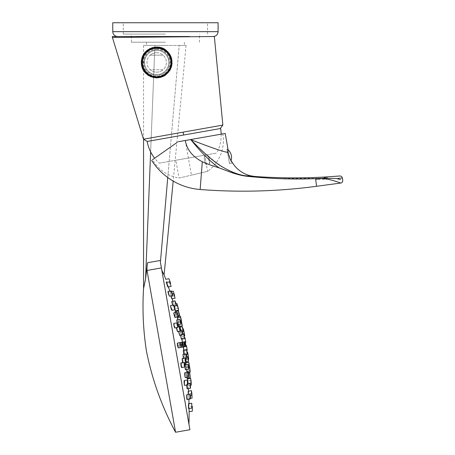 <?xml version="1.0" encoding="UTF-8"?>
<svg xmlns="http://www.w3.org/2000/svg" width="455" height="455" viewBox="0 0 455 455"><rect width="100%" height="100%" fill="white"/><g stroke="black" fill="none" stroke-linecap="round" stroke-linejoin="round"><path stroke-width="0.34" stroke-dasharray="2.27 1.71" d="M177.268 142.358L152.453 159.733A38.083 38.083 0 0 0 179.02 178.042L191.424 175.147L179.02 178.042L175.88 160.245L204.767 155.155L207.622 171.347L191.424 175.147L207.622 171.347A38.083 38.083 0 0 0 222.819 133.872L185.316 140.481L222.819 133.872M221.613 168.731L219.219 167.901C211.928 165.677 206.291 163.624 202.31 161.741C192.664 156.793 187.016 149.809 185.367 140.788L185.316 140.481L178.132 141.75L190.918 139.725C212.366 148.08 224.753 152.288 228.091 152.362L231.021 160.717A10.192 10.192 0 0 1 229.491 163.629L226.903 148.95A10.192 10.192 0 0 1 227.949 149.729L228.091 152.362M225.214 133.451L190.878 139.503M206.439 164.647L204.892 155.872L204.568 156.344L208.077 155.724L209.482 163.703L208.077 155.724L208.64 156.116L209.88 163.14L209.482 163.703L205.973 164.323C205.108 164.704 203.624 156.275 204.568 156.344C203.618 156.281 205.108 164.704 205.973 164.323L206.439 164.647M204.767 155.155L175.88 160.245M159.25 163.18L216.705 153.051L159.25 163.18A38.123 38.123 0 0 1 154.626 158.209M222.853 125.074L183.098 132.149L183.615 135.027L220.192 128.577L147.181 141.448L220.607 128.503M221.17 134.162A38.123 38.123 0 0 1 216.705 153.051M147.192 141.448L183.615 135.027M183.098 132.149L143.518 139.202M112.419 37.469L164.892 36.832M168.64 36.781L214.35 36.525M158.442 47.161A15.396 15.396 0 0 0 156.048 47.07M155.24 47.127A15.396 15.396 0 0 0 153.79 47.331M153.619 47.365A15.396 15.396 0 0 0 152.812 47.547M152.015 47.781A15.396 15.396 0 0 0 150.44 48.378M149.672 48.742A15.396 15.396 0 0 0 148.319 49.521M148.182 49.612A15.396 15.396 0 0 0 147.465 50.113M146.777 50.664A15.396 15.396 0 0 0 144.878 52.558M144.32 53.263A15.396 15.396 0 0 0 143.336 54.765M142.91 55.556A15.396 15.396 0 0 0 142.54 56.346M142.54 56.352A15.396 15.396 0 0 0 141.943 57.984M141.715 58.803A15.396 15.396 0 0 0 141.414 60.43M141.374 60.725A15.396 15.396 0 0 0 141.329 61.232M141.283 62.028A15.396 15.396 0 0 0 141.323 63.575M141.397 64.331A15.396 15.396 0 0 0 141.505 65.065M141.647 65.787A15.396 15.396 0 0 0 141.818 66.493M142.023 67.181A15.396 15.396 0 0 0 142.256 67.852M143.126 69.763A15.396 15.396 0 0 0 143.439 70.315M143.473 70.371A15.396 15.396 0 0 0 143.848 70.963M144.252 71.543A15.396 15.396 0 0 0 144.684 72.112M145.151 72.663A15.396 15.396 0 0 0 145.651 73.198M146.18 73.716A15.396 15.396 0 0 0 146.749 74.222M146.84 74.296A15.396 15.396 0 0 0 147.346 74.7M148.643 75.587A15.396 15.396 0 0 0 150.07 76.36M150.827 76.69A15.396 15.396 0 0 0 152.283 77.208M152.414 77.248A15.396 15.396 0 0 0 153.244 77.458M154.086 77.629A15.396 15.396 0 0 0 155.803 77.822M159.216 47.269A15.396 15.396 0 0 1 160.723 47.599M161.451 47.82A15.396 15.396 0 0 1 162.168 48.071M162.867 48.361A15.396 15.396 0 0 1 163.55 48.679M164.215 49.032A15.396 15.396 0 0 1 164.869 49.419M165.501 49.84A15.396 15.396 0 0 1 167.065 51.091M167.298 51.307A15.396 15.396 0 0 1 167.85 51.864M168.378 52.45A15.396 15.396 0 0 1 168.879 53.07M169.351 53.718A15.396 15.396 0 0 1 169.789 54.395M170.198 55.1A15.396 15.396 0 0 1 170.574 55.828M170.665 56.033A15.396 15.396 0 0 1 170.909 56.585M170.926 56.636A15.396 15.396 0 0 1 171.205 57.37M171.461 58.172A15.396 15.396 0 0 1 171.677 58.991M171.677 58.996A15.396 15.396 0 0 1 171.842 59.832M171.967 60.68A15.396 15.396 0 0 1 172.036 61.414M172.041 61.539A15.396 15.396 0 0 1 172.07 62.233M172.07 62.398A15.396 15.396 0 0 1 172.047 63.262M171.979 64.127A15.396 15.396 0 0 1 171.859 64.98M171.694 65.827A15.396 15.396 0 0 1 171.484 66.663M171.222 67.488A15.396 15.396 0 0 1 170.921 68.295M170.83 68.506A15.396 15.396 0 0 1 170.568 69.08M169.766 70.553A15.396 15.396 0 0 1 168.936 71.765M168.845 71.884A15.396 15.396 0 0 1 165.99 74.705M163.948 76.025A15.396 15.396 0 0 1 163.203 76.394M162.435 76.73A15.396 15.396 0 0 1 161.656 77.02M160.041 77.475A15.396 15.396 0 0 1 159.21 77.634M158.374 77.754A15.396 15.396 0 0 1 157.527 77.822M112.277 36.525L189.593 36.525M165.427 36.525L117.618 36.525L165.427 36.525M112.76 22.75L218.093 22.75M156.674 47.707A14.748 14.748 0 0 1 171.421 62.454A14.748 14.748 0 0 1 156.674 77.202A14.748 14.748 0 0 1 141.926 62.454A14.748 14.748 0 0 1 156.674 47.707A14.748 14.748 0 0 0 141.926 62.454A14.748 14.748 0 0 0 156.674 77.202A14.748 14.748 0 0 0 171.421 62.454A14.748 14.748 0 0 0 156.674 47.707M156.674 48.839A13.61 13.61 0 0 1 170.289 62.454A13.61 13.61 0 0 1 156.674 76.065A13.61 13.61 0 0 1 143.063 62.454A13.61 13.61 0 0 1 156.674 48.839M156.674 49.652A12.803 12.803 0 0 1 169.476 62.454A12.803 12.803 0 0 1 156.674 75.257A12.803 12.803 0 0 1 143.871 62.454A12.803 12.803 0 0 1 156.674 49.652A12.803 12.803 0 0 0 143.871 62.454A12.803 12.803 0 0 0 156.674 75.257A12.803 12.803 0 0 0 169.476 62.454A12.803 12.803 0 0 0 156.674 49.652M156.674 50.3A12.154 12.154 0 0 1 168.828 62.454A12.154 12.154 0 0 1 156.674 74.609A12.154 12.154 0 0 1 144.519 62.454A12.154 12.154 0 0 1 156.674 50.3A12.154 12.154 0 0 1 168.828 62.454A12.154 12.154 0 0 1 156.674 74.609A12.154 12.154 0 0 1 144.519 62.454A12.154 12.154 0 0 1 156.674 50.3M156.674 47.462A14.992 14.992 0 0 1 171.666 62.454A14.992 14.992 0 0 1 156.674 77.441A14.992 14.992 0 0 1 141.687 62.454A14.992 14.992 0 0 1 156.674 47.462M156.674 52.729A9.726 9.726 0 0 1 166.399 62.454A9.726 9.726 0 0 1 150.241 69.746L163.106 69.746A9.726 9.726 0 0 1 146.954 62.454A9.726 9.726 0 0 1 163.106 55.163A9.726 9.726 0 0 1 163.106 69.746L150.241 69.746A9.726 9.726 0 0 1 150.241 55.163L163.106 55.163L150.241 55.163A9.726 9.726 0 0 1 156.674 52.729M144.519 62.454A12.154 12.154 0 0 1 156.674 50.3A12.154 12.154 0 0 1 168.828 62.454A12.154 12.154 0 0 1 156.674 74.609A12.154 12.154 0 0 1 144.519 62.454A12.154 12.154 0 0 1 156.674 50.3A12.154 12.154 0 0 1 168.828 62.454A12.154 12.154 0 0 1 156.674 74.609A12.154 12.154 0 0 1 144.519 62.454M142.091 62.454A14.583 14.583 0 0 0 156.674 77.037A14.583 14.583 0 0 0 171.256 62.454A14.583 14.583 0 0 0 156.674 47.866A14.583 14.583 0 0 0 142.091 62.454A14.583 14.583 0 0 1 156.674 47.866A14.583 14.583 0 0 1 171.256 62.454M209.88 163.14L208.64 156.116M337.11 181.807L340.636 183.064L316.589 186.283A553.542 553.542 0 0 1 200.149 189.502A63.262 63.262 0 0 1 151.634 160.308A63.262 63.262 0 0 0 200.149 189.502L202.31 161.741M221.972 168.868L233.239 173.116M238.426 174.652L240.53 175.158M242.367 175.545L247.833 176.358A3.242 0.381 94.8 0 0 247.679 175.92L255.238 176.506L247.685 175.92C233.813 176.386 214.891 164.323 190.918 139.725C203.226 154.592 212.661 163.982 219.219 167.901M321.895 178.326L278.352 178.593M273.614 178.371L268.399 178.07M264.099 177.78L247.833 176.358M321.088 178.383L315.651 179.264L328.379 179.321M330.398 179.759L332.321 180.26M247.674 175.92L255.232 176.506L247.679 175.92C273.847 178.127 300.038 178.468 326.258 176.944L323.704 178.195L336.484 178.502L340.602 179.657M323.704 178.189L322.402 178.292M340.653 183.064A2.429 2.429 0 0 0 342.723 180.231L342.331 177.99L340.932 178.121M339.913 178.212L339.47 178.246M338.622 178.32L338.008 178.377M232.681 163.066L229.491 163.629L226.903 148.95L227.915 148.779M170.892 295.977L171.893 298.776L170.875 295.904M182.392 331.649L180.146 332.042L180.038 331.047C179.344 327.685 179.071 326.764 179.225 328.288L180.146 332.042L183.342 331.479L182.921 328.931L180.157 329.414L180.658 331.797L180.157 329.414A393.137 393.137 0 0 0 179.498 326.428M179.475 326.337A393.137 393.137 0 0 0 178.354 321.509L177.774 319.143L178.354 321.509L181.511 320.951L180.624 317.459L181.767 322.197L178.57 322.76L177.45 318.09M178.32 316.578L177.194 316.777L177.268 317.078L177.194 316.777A393.137 393.137 0 0 0 175.801 311.402M177.495 318.011L177.774 319.143L177.495 318.011M175.63 310.759A393.137 393.137 0 0 0 175.13 308.911L174.47 306.562L175.13 308.911L178.218 308.365L177.359 305.515L178.65 310.225L175.448 310.788L174.157 306.198M176.028 303.815L173.81 304.207L174.47 306.562L173.81 304.207A393.137 393.137 0 0 0 172.945 301.255M172.223 298.838A393.137 393.137 0 0 0 171.472 296.393L170.733 294.055L171.472 296.393L174.458 295.864M171.541 291.445L169.994 291.718L170.733 294.055L169.994 291.718A393.137 393.137 0 0 0 169.812 291.154M168.43 286.986A393.137 393.137 0 0 0 167.389 283.948L166.547 281.565M166.814 282.333L167.389 283.948L170.227 283.448M188.939 424.134L161.804 270.247L188.939 424.134M188.996 403.625A393.137 393.137 0 0 1 189.052 406.833L189.07 408.545M188.506 391.186A393.137 393.137 0 0 1 188.637 393.74L188.848 398.643A393.137 393.137 0 0 1 188.865 399.234M187.631 378.822A393.137 393.137 0 0 1 187.79 380.727L188.16 385.601A393.137 393.137 0 0 1 188.359 388.672M188.171 372.435L187.045 372.634L187.011 372.321L187.045 372.634A393.137 393.137 0 0 1 187.574 378.162M186.777 370.211L186.516 367.788L186.777 370.211M184.32 333.617L181.158 334.175L180.658 331.797L181.158 334.175A393.137 393.137 0 0 1 184.815 354.923L185.504 359.74A393.137 393.137 0 0 1 185.907 362.777M185.919 362.868A393.137 393.137 0 0 1 186.516 367.788L189.672 367.23L190.031 370.814L189.525 366.161M184.98 356.299L184.372 352.488L184.98 356.299M185.89 364.387L186.214 367.748L185.674 363.926M186.948 377.673L186.931 377.258C186.635 373.743 186.47 372.804 186.436 374.442L186.709 377.314M185.344 377.383L184.957 376.603C185.447 378.094 185.498 377.121 185.1 373.68L184.798 372.713L188.012 372.144L188.319 373.111C188.717 376.552 188.671 377.525 188.182 376.035C187.79 372.537 187.835 371.559 188.319 373.111L186.453 373.418L186.436 374.442L186.453 373.418L189.661 372.855L189.644 373.873C189.672 372.241 189.837 373.18 190.139 376.689L190.122 377.713L186.874 378.213M187.267 388.269L187.272 387.848C187.073 384.321 186.908 383.383 186.772 385.032L186.857 383.997L186.772 385.032M187.107 399.365L187.176 398.512C187.085 394.968 186.92 394.03 186.681 395.696M183.922 350.054L183.291 346.966M186.738 350.424L184.002 350.907L187.198 350.344L186.402 345.55L183.206 346.113L183.422 347.046M184.025 354.104L183.467 350.663M183.706 358.227L183.655 359.103L183.359 358.284L183.712 358.972C183.581 356.441 183.314 354.923 182.904 354.422L183.126 354.621M182.5 362.51L182.921 363.181C182.899 360.627 182.631 359.114 182.119 358.625L182.296 358.58M181.699 367.464L181.699 367.464C181.784 364.893 181.517 363.374 180.897 362.914L181.215 363.027M182.614 342.894L181.767 338.23L182.614 342.894M180.51 335.557L180.464 335.261M178.804 332.531L178.735 330.751C179.48 333.174 179.748 334.692 179.537 335.301C179.748 334.692 179.48 333.174 178.735 330.751L178.639 331.513M176.426 328.152L176.551 327.065C177.405 329.471 177.672 330.99 177.359 331.621C177.672 330.99 177.405 329.471 176.551 327.065L176.386 327.845M177.979 327.441C177.029 325.058 176.762 323.539 177.177 322.885C178.127 325.274 178.394 326.792 177.979 327.441L174.743 328.01C175.164 327.361 174.896 325.843 173.941 323.459L173.941 323.459C174.896 325.843 175.164 327.361 174.743 328.01L174.271 326.94M181.335 335.642L180.601 331.854L181.335 335.642M178.883 325.427L178.667 324.569M175.277 312.488L176.005 315.281C176.591 316.811 176.426 315.872 175.511 312.466L175.414 312.17M172.121 302.171L172.206 302.399C173.224 305.783 173.395 306.721 172.701 305.214L173.133 306.158L172.701 305.214C173.395 306.721 173.224 305.783 172.206 302.399L171.922 301.676M169.391 295.358L169.465 296.154L168.964 295.227C169.761 296.711 169.596 295.773 168.469 292.411L168.344 292.11M186.8 371.263L186.288 366.542L186.829 371.382L190.031 370.814M184.508 381.114L184.588 381.506C184.929 384.958 184.827 385.948 184.286 384.464C184.827 385.948 184.929 384.958 184.588 381.506L184.252 380.551L187.483 379.976L187.841 383.724L187.471 379.919M191.765 407.947L191.76 403.255L191.805 408.061L188.569 408.635L188.484 403.71L188.472 408.016M185.014 361.122L185.253 362.095L185.014 361.122C185.39 362.601 185.333 361.645 184.832 358.25L185.014 361.122L184.832 358.25C185.333 361.645 185.39 362.601 185.014 361.122M185.515 369.705L185.202 368.823C185.634 370.319 185.629 369.352 185.179 365.928L184.906 364.955L184.94 366.878M182.119 344.702C182.774 347.768 182.882 347.751 182.438 344.645C181.795 341.58 181.687 341.597 182.119 344.702C182.774 347.768 182.882 347.751 182.438 344.645C181.795 341.58 181.687 341.597 182.119 344.702C181.687 341.597 181.79 341.58 182.438 344.645C182.882 347.751 182.774 347.768 182.119 344.702C181.687 341.597 181.79 341.58 182.438 344.645C182.882 347.751 182.774 347.768 182.119 344.702M180.982 344.901C181.693 347.961 181.852 347.933 181.46 344.822C180.76 341.762 180.607 341.79 180.982 344.901C181.693 347.961 181.852 347.933 181.46 344.822C180.76 341.762 180.607 341.79 180.982 344.901C180.607 341.79 180.76 341.762 181.46 344.822C181.852 347.933 181.693 347.961 180.982 344.901C180.607 341.79 180.76 341.762 181.46 344.822C181.852 347.933 181.693 347.961 180.982 344.901M179.418 345.18L180.157 347.518L180.055 345.066L179.315 342.729L179.418 345.18L179.315 342.729L180.055 345.066L180.157 347.518L179.418 345.18M178.388 347.461L178.224 345.39L177.399 343.07L177.803 343.718M179.116 327.287L179.225 328.288L179.116 327.287L180.043 327.128L179.116 327.287M177.188 322.896L177.814 324.716L177.74 323.715C176.984 320.343 176.659 319.433 176.768 320.985L176.688 319.979L177.069 320.894M175.084 316.953L175.01 316.458C174.202 313.086 173.827 312.187 173.878 313.757L173.941 314.081M171.916 309.673L171.853 309.275C170.995 305.914 170.562 305.021 170.557 306.602C170.562 305.021 170.995 305.914 171.853 309.275M167.884 286.809L166.746 283.363M188.268 359.251L185.504 359.74L184.815 354.923L187.978 354.365L188.285 356.737L185.088 357.3L187.847 356.811M190.378 385.209L188.16 385.601L187.79 380.727L190.878 380.181M190.395 398.37L188.848 398.643L188.637 393.74L191.623 393.217L191.64 395.571L191.401 390.68L188.165 391.3M189.075 409.295L189.052 406.833L191.891 406.332M161.804 270.247L160.365 262.091L162.179 271.009M178.764 324.955L178.087 321.645L179.071 325.581M179.168 326.133L182.381 325.825L181.585 322.049L182.08 324.859M175.511 312.466C176.426 315.872 176.591 316.811 176.005 315.281C175.095 311.902 174.93 310.964 175.511 312.466L175.505 312.448M175.203 312.119L175.141 311.516L178.354 310.947L178.718 311.902C179.634 315.304 179.799 316.242 179.213 314.718C178.303 311.334 178.138 310.401 178.718 311.902M172.616 304.975L172.462 304.486M172.405 304.304L172.32 304.02M172.314 304.014L171.774 301.46L174.993 300.891L175.425 301.836C176.443 305.214 176.608 306.152 175.92 304.645C174.908 301.284 174.743 300.346 175.425 301.836M171.973 301.796L172.098 302.103M168.384 292.207L169.374 295.272M168.868 294.982L168.691 294.487M168.629 294.317L168.299 293.265M168.242 293.071L167.969 291.479L171.205 290.91L171.706 291.837C172.826 295.198 172.991 296.137 172.2 294.652C171.08 291.308 170.915 290.37 171.706 291.837M181.38 339.1L181.164 338.685M181.073 338.344L180.982 337.968M179.668 335.341L179.111 333.953M179.06 333.754L178.804 332.542M177.53 331.638L177.063 330.927M177.058 330.904L176.87 330.273M176.745 329.801L176.642 329.352M176.58 329.056L176.494 328.595M176.494 328.578L176.426 328.163M174.06 326.201L173.85 325.285M173.799 324.989L173.736 324.574M173.736 324.563L173.696 324.182M173.679 323.687L173.799 323.363L177.177 322.885M183.774 349.912L183.558 348.706M183.484 348.229L183.416 347.825M183.308 347.068L183.206 346.232M183.797 354.144L183.712 353.711M183.587 353.017L183.49 352.403M183.473 352.301L183.268 350.447M183.234 357.675L183.115 356.953M182.893 354.877L182.904 354.422M182.301 358.586L182.461 359.006M182.461 359.012L182.546 359.319M182.842 361.008L182.876 361.304M182.882 361.321L182.916 361.657M182.927 361.816L182.956 362.226M182.961 362.425L182.842 363.317L182.136 360.252M182.125 360.15L182.08 359.097M182.08 359.092L182.119 358.625M181.221 363.033L181.431 363.704M181.465 363.869L181.596 364.523M181.642 364.842L181.727 365.524M184.935 366.895C184.326 366.423 184.059 364.904 184.133 362.339C184.747 362.806 185.014 364.324 184.935 366.895L181.596 367.606L181.249 366.98M181.249 366.969L181.101 366.372M181.016 365.917L180.948 365.467M180.885 364.967L180.817 363.972M180.817 363.79L180.828 363.391M180.828 363.386L180.897 362.914M185.629 363.42L185.651 362.976M186.931 377.258C186.903 378.867 186.738 377.929 186.436 374.442C186.47 372.804 186.635 373.743 186.931 377.258L186.942 377.457M189.997 384.464C190.127 382.814 190.292 383.753 190.491 387.279C190.361 388.911 190.19 387.973 189.997 384.464L190.076 383.434L186.857 383.997L187.09 385.101M187.039 388.382L186.783 385.396M186.681 395.623L186.721 395.048M186.743 394.883L187.028 395.378M187.181 397.659L187.181 398.153M187.176 398.443L187.17 398.728M187.153 398.938L187.107 399.359M190.412 397.943C190.173 399.598 190.008 398.66 189.917 395.128C190.15 393.461 190.315 394.4 190.412 397.943L190.264 398.984L187.028 399.558L186.738 397.971M186.732 397.863L186.675 396.578M186.675 396.567L186.675 396.06M177.285 344.537L177.325 343.138M178.024 344.452L178.184 345.18M178.241 345.51L178.354 346.346M178.218 347.853L177.723 346.841M185.122 368.357L185.009 367.498M184.997 367.395L185.111 365.558M185.145 365.735L185.515 368.772M185.526 369.068L185.515 369.699M184.884 376.126L184.736 374.766M184.73 374.715L184.872 372.793M185.048 373.418L185.378 376.53M184.781 384.873L184.537 385.351L184.235 384.134M184.173 383.656L184.065 381.847M184.065 381.842L184.343 380.619M187.443 379.277L187.449 378.856L190.656 378.293L191.015 383.042L190.685 378.406M188.171 392.932L188.16 392.489M188.154 392.301L188.148 391.897M188.45 407.646L188.433 407.288M188.421 406.963L188.41 406.491M188.398 405.695L188.398 404.973M188.404 404.785L188.41 404.381M188.433 403.989L191.76 403.255M177.535 318.369L177.712 319.035M177.888 319.734L178.57 322.76L181.63 322.22M177.495 318.443L177.433 318.142M177.359 305.515L174.151 306.078L175.215 309.724M175.112 298.207L173.673 293.765L175.118 298.326L171.899 298.895L171.723 298.508M166.9 283.778L167.048 284.187M171.148 286.388L169.556 281.975L171.154 286.508L167.804 286.895M167.389 285.871L167.281 285.586M179.225 328.288C179.071 326.764 179.344 327.685 180.038 331.047L179.225 328.288M177.069 320.911L177.205 321.378M177.575 322.891L177.672 323.368M177.729 323.647L177.814 324.716L177.069 322.43M177.04 322.299L176.773 321.037M173.787 312.835L174.43 314.092M174.498 314.32L174.601 314.672M174.862 315.736L174.948 316.111M174.999 316.396L175.084 316.942M178.229 315.889C178.303 317.51 177.928 316.612 177.103 313.188C177.046 311.618 177.422 312.522 178.229 315.889L178.275 316.902L175.056 317.465L174.64 316.663M174.487 316.202L174.072 314.678M174.066 314.672L173.946 314.109M170.488 305.686L173.787 305.015L173.799 306.033C173.799 304.452 174.225 305.345 175.084 308.706L175.095 309.724L171.865 310.293L171.575 309.929M171.569 309.923L171.285 309.252M171.205 309.036L170.716 307.358M170.619 306.926L170.557 306.602M180.976 318.58L180.817 317.931M177.677 305.993L177.513 305.407M173.952 293.486L173.787 292.957M189.923 429.719L160.365 262.091L160.575 260.419L147.551 262.717C146.999 266.573 146.829 269.15 147.028 270.458L175.556 432.25M167.758 177.53L179.207 45.437L154.899 45.437L179.207 45.437C188.319 45.437 188.319 45.437 179.207 45.437C188.319 45.437 188.319 45.437 179.207 45.437L160.575 260.419M145.634 278.181L145.31 280.325M145.071 281.594L144.969 282.134M144.912 282.441L144.792 283.061M144.662 283.727L144.559 284.244M144.514 284.449L144.337 285.313M144.32 285.393L144.212 285.882M144.201 285.928L144.002 286.798M143.973 286.912L143.905 287.213M143.871 287.332L143.803 287.617M143.712 287.958L143.558 288.515M147.062 266.056L146.345 271.612M146.152 273.256L145.799 276.538M150.639 151.885L154.899 45.437L143.558 45.437L154.899 45.437L145.56 278.983M165.427 45.437L146.385 45.437L165.427 45.437M143.558 45.437L143.558 139.224M165.427 42.196L131.393 42.196L165.427 42.196M165.427 34.091L123.294 34.091L165.427 34.091M191.231 383.207L191.18 382.598M190.054 370.307L189.98 369.648M184.224 336.148L181.573 336.62L184.77 336.057L184.349 333.76M183.359 331.365L180.601 331.854L183.797 331.291L184.036 332.264M184.554 334.812L184.639 335.233M180.521 321.219L178.087 321.645L181.283 321.082L181.585 322.049M178.229 315.906L176.369 316.236L179.577 315.668L179.213 314.718M174.316 305.948L176.352 305.589L175.92 304.645M169.459 296.154L172.695 295.585L172.2 294.652M185.782 341.79L184.963 337.667L181.767 338.23L184.502 337.747M185.162 338.429L185.219 338.713M185.72 341.381L185.782 341.768M185.856 342.444L182.66 343.007L185.321 342.541L185.054 341.716L180.8 342.467L182.535 342.16L183.274 344.498L183.382 346.949L182.643 344.611L182.535 342.16L179.315 342.729L180.635 342.496L181.454 344.822L181.477 347.284L180.658 344.958L180.635 342.496L177.399 343.07M184.485 338.497L183.683 333.947L184.554 338.605L181.357 339.168M182.836 333.976L180.413 334.402L183.683 333.947M182.745 334.738C182.006 332.321 181.733 330.802 181.937 330.182C182.682 332.611 182.95 334.129 182.745 334.738L179.628 335.409M180.737 330.273L181.937 330.182M180.578 331.052C179.731 328.652 179.463 327.134 179.77 326.497C180.618 328.902 180.885 330.421 180.578 331.052L177.473 331.718M178.218 326.65L179.77 326.497M186.431 345.618L186.613 346.471M187.267 354.28L186.465 349.724L187.244 354.405L184.042 354.968L186.459 354.542M186.465 349.724L183.297 350.162M186.92 358.409C186.516 357.897 186.243 356.379 186.112 353.853C186.522 354.36 186.789 355.873 186.92 358.409L185.759 358.733M186.112 353.853L182.961 354.291M186.14 362.612C185.634 362.123 185.367 360.605 185.339 358.062C185.845 358.546 186.112 360.064 186.14 362.612L184.628 362.999M185.339 358.062L182.199 358.495M184.133 362.339L180.999 362.772M188.171 355.736L187.614 352.102M187.71 352.659L187.807 353.273M187.818 353.313L187.887 353.785M189.513 366.093L186.288 366.542L189.348 366.002L189.417 367.185L186.214 367.748L188.649 367.322M189.365 366.178L188.859 362.447M190.139 376.689C190.11 378.304 189.945 377.366 189.644 373.873M190.491 387.279L190.406 388.308L187.187 388.877M189.917 395.128L190.065 394.087L186.829 394.656M185.862 345.601L185.896 346.505L180.157 347.518M185.634 344.082C186.078 347.188 185.976 347.205 185.321 344.139C184.884 341.034 184.992 341.017 185.634 344.082M184.667 344.253C185.06 347.37 184.901 347.392 184.195 344.338C183.814 341.222 183.968 341.193 184.667 344.253C185.06 347.37 184.901 347.392 184.195 344.338C183.814 341.222 183.968 341.193 184.667 344.253M188.472 361.247L188.296 359.444M186.84 356.879L184.594 357.272L187.796 356.709L188.029 357.687M188.387 365.359C188.836 368.783 188.842 369.75 188.41 368.26C187.96 364.756 187.955 363.79 188.387 365.359L188.114 364.392L184.957 364.95M185.475 369.796L188.683 369.227L188.41 368.26M185.265 377.57L188.484 377.002L188.182 376.035M187.824 380.937C188.165 384.39 188.069 385.374 187.523 383.889C187.187 380.386 187.284 379.402 187.824 380.937L187.483 379.976M184.622 385.419L187.864 384.85L187.523 383.889M188.046 383.684L191.015 383.042M173.673 293.765L172.388 293.873M169.556 281.975L166.314 282.424M183.234 330.484L182.432 326.986M182.728 328.089L182.808 328.413M180.942 323.147C181.073 324.773 180.749 323.863 179.975 320.417C179.873 318.87 180.191 319.78 180.942 323.147L181.022 324.153L177.859 324.711M179.975 320.417L179.896 319.416L176.688 319.979M177.103 313.188L177.058 312.175L173.833 312.744M175.084 308.706C175.107 310.327 174.674 309.44 173.799 306.033M185.316 140.481L191.424 175.147M163.328 36.849L163.328 36.525M112.76 31.662L218.093 31.662M142.574 62.454A14.099 14.099 0 0 0 156.674 76.554A14.099 14.099 0 0 0 170.773 62.454A14.099 14.099 0 0 0 156.674 48.355A14.099 14.099 0 0 0 142.574 62.454M315.651 179.264L316.589 186.283M326.258 176.944A2.429 0.927 -93.3 0 1 327.105 178.03M161.394 267.921L147.028 270.458M186.067 45.437L173.196 181.084M184.326 42.196L184.468 45.437M131.393 42.196L131.393 34.091M123.294 34.091L123.294 22.75M207.56 34.091L207.56 22.75M199.455 42.196L199.455 34.091M146.527 42.196L146.385 45.437M187.022 352.022L187.568 351.925M185.629 362.919L188.825 362.351M178.246 347.853L181.482 347.284M185.253 362.095L186.18 361.93L185.253 362.095M190.361 395.799L191.64 395.571M177.422 318.022L180.624 317.459M186.857 383.997L188.046 383.792M183.206 346.113L185.868 345.641"/><path stroke-width="0.68" d="M177.268 142.358L152.453 159.733M185.168 140.51L178.132 141.75L185.168 140.51A24.371 24.371 0 0 0 185.367 140.788C187.016 149.809 192.664 156.793 202.31 161.741L200.149 189.502A63.262 63.262 0 0 1 151.634 160.308A63.262 63.262 0 0 0 200.149 189.502A553.542 553.542 0 0 0 316.589 186.283L340.636 183.064C341.426 183.467 325.302 176.404 315.651 179.264L323.704 178.195L326.258 176.944L339.731 175.994L326.258 176.944C300.038 178.468 273.847 178.127 247.685 175.92A3.242 0.381 94.8 0 1 247.833 176.358C273.119 178.98 297.536 179.657 321.088 178.383M185.367 140.788L185.316 140.481L225.214 133.451L227.915 148.768M154.626 158.209A38.123 38.123 0 0 1 147.192 141.448L143.518 139.202L222.853 125.074L214.35 36.525L112.419 37.469L143.518 139.202L147.181 141.448L220.607 128.503A38.123 38.123 0 0 1 221.17 134.162M222.853 125.074L220.192 128.577L222.853 125.074M164.892 36.832L168.64 36.781M166.12 50.295C172.132 55.413 173.486 61.931 170.176 69.848L164.67 75.61L156.674 77.845C144.741 75.826 139.827 69.206 141.943 57.984C145.173 46.825 159.495 44.163 166.12 50.295M156.048 47.07A15.396 15.396 0 0 0 155.24 47.127M152.812 47.547A15.396 15.396 0 0 0 152.015 47.781M150.44 48.378A15.396 15.396 0 0 0 149.672 48.742M147.465 50.113A15.396 15.396 0 0 0 146.777 50.664M144.878 52.558A15.396 15.396 0 0 0 144.32 53.263M143.336 54.765A15.396 15.396 0 0 0 142.91 55.556M141.943 57.984A15.396 15.396 0 0 0 141.715 58.803M141.414 60.43A15.396 15.396 0 0 0 141.374 60.725M141.329 61.232A15.396 15.396 0 0 0 141.283 62.028M141.323 63.575A15.396 15.396 0 0 0 141.397 64.331M141.505 65.065A15.396 15.396 0 0 0 141.647 65.787M141.818 66.493A15.396 15.396 0 0 0 142.023 67.181M142.256 67.852A15.396 15.396 0 0 0 142.455 68.347M142.517 68.506A15.396 15.396 0 0 0 143.126 69.763M143.848 70.963A15.396 15.396 0 0 0 144.252 71.543M144.684 72.112A15.396 15.396 0 0 0 145.151 72.663M145.651 73.198A15.396 15.396 0 0 0 146.18 73.716M147.346 74.7A15.396 15.396 0 0 0 148.643 75.587M150.07 76.36A15.396 15.396 0 0 0 150.827 76.69M153.244 77.458A15.396 15.396 0 0 0 154.086 77.629M155.803 77.822A15.396 15.396 0 0 0 157.527 77.822M158.442 47.161A15.396 15.396 0 0 1 159.216 47.269M160.723 47.599A15.396 15.396 0 0 1 161.451 47.82M162.168 48.071A15.396 15.396 0 0 1 162.867 48.361M163.55 48.679A15.396 15.396 0 0 1 164.215 49.032M164.869 49.419A15.396 15.396 0 0 1 165.501 49.84M167.85 51.864A15.396 15.396 0 0 1 168.378 52.45M168.879 53.07A15.396 15.396 0 0 1 169.351 53.718M169.789 54.395A15.396 15.396 0 0 1 170.198 55.1M171.205 57.37A15.396 15.396 0 0 1 171.461 58.172M171.842 59.832A15.396 15.396 0 0 1 171.967 60.68M172.047 63.262A15.396 15.396 0 0 1 171.979 64.127M171.859 64.98A15.396 15.396 0 0 1 171.797 65.327M171.757 65.531A15.396 15.396 0 0 1 171.694 65.827M171.484 66.663A15.396 15.396 0 0 1 171.222 67.488M170.568 69.08A15.396 15.396 0 0 1 170.204 69.797M170.176 69.848A15.396 15.396 0 0 1 169.766 70.553M165.99 74.705A15.396 15.396 0 0 1 163.948 76.025M163.203 76.394A15.396 15.396 0 0 1 162.435 76.73M161.656 77.02A15.396 15.396 0 0 1 161.047 77.213M160.854 77.27A15.396 15.396 0 0 1 160.041 77.475M159.21 77.634A15.396 15.396 0 0 1 158.374 77.754M112.419 37.469A3.242 3.242 90 0 1 112.277 36.525L189.593 36.525M112.76 31.662L218.093 31.662L218.093 22.75L112.76 22.75L112.76 31.662C113.045 34.614 114.666 36.235 117.618 36.525M156.674 47.462A14.992 14.992 0 0 1 171.666 62.454A14.992 14.992 0 0 1 156.674 77.441A14.992 14.992 0 0 1 141.687 62.454A14.992 14.992 0 0 1 156.674 47.462M142.091 62.454A14.583 14.583 0 0 0 156.674 77.037A14.583 14.583 0 0 0 171.256 62.454A14.583 14.583 0 0 0 156.674 47.866A14.583 14.583 0 0 0 142.091 62.454A14.583 14.583 0 0 0 156.674 77.037A14.583 14.583 0 0 0 171.256 62.454M221.613 168.731L221.972 168.868M233.239 173.116L238.426 174.652M240.53 175.158L242.367 175.545M278.352 178.593L273.614 178.371M268.399 178.07L264.099 177.78M315.946 179.196L315.651 179.264L316.589 186.283M328.379 179.321L330.398 179.759M332.321 180.26L337.11 181.807M340.602 179.657L336.484 178.502L323.715 178.189M322.402 178.292L321.895 178.326M340.932 178.121L339.913 178.212M339.47 178.246L338.622 178.32M338.008 178.377L342.331 177.99L342.723 180.231A2.429 2.429 82.4 0 1 340.653 183.064A2.429 2.429 82.4 0 0 342.723 180.231M247.833 176.358C242.498 175.852 236.441 174.356 229.661 171.865L219.219 167.901C211.928 165.677 206.291 163.624 202.31 161.741M227.944 149.524L227.949 149.718A10.192 10.192 0 0 1 231.021 160.717L232.676 163.055C230.992 161.639 229.462 158.073 228.091 152.362C224.759 152.294 212.371 148.08 190.918 139.725C198.164 149.012 209.994 161.713 219.219 167.901M190.878 139.503L190.918 139.725C205.125 154.364 215.988 163.641 223.513 167.548C232.778 172.803 240.837 175.59 247.685 175.92M255.232 176.506L255.221 176.506A29.171 29.171 0 0 1 232.676 163.055L232.681 163.066A29.171 29.171 -15.7 0 0 255.238 176.506L250.836 175.852M228.091 152.362L227.927 149.012M227.915 148.779L225.214 133.451M173.673 293.765L175.112 298.207L173.668 293.646L172.388 293.873M170.875 295.904L171.899 298.895L175.112 298.207M177.268 317.078L177.495 318.011L177.268 317.078M175.801 311.402A393.137 393.137 0 0 0 175.63 310.759M172.945 301.255A393.137 393.137 0 0 0 172.223 298.838M169.812 291.154A393.137 393.137 0 0 0 168.43 286.986M166.564 281.628L166.814 282.333M170.227 283.448L170.619 283.38A396.379 396.379 0 0 0 168.981 278.733L165.745 279.302A393.137 393.137 0 0 0 164.261 275.264L161.804 270.247M189.07 408.545L189.098 411.764A393.137 393.137 0 0 1 188.939 424.134M188.865 399.234A393.137 393.137 0 0 1 188.996 403.625M188.359 388.672A393.137 393.137 0 0 1 188.506 391.186M187.574 378.162A393.137 393.137 0 0 1 187.631 378.822M186.908 371.365L187.011 372.321L186.908 371.365M188.87 363.363L189.365 366.178L188.825 362.351L185.629 362.919L185.737 364.563M186.709 377.314L186.914 378.276L190.122 377.713L190.139 376.689C189.837 373.18 189.672 372.241 189.644 373.873C189.945 377.366 190.11 378.304 190.139 376.689M186.777 385.146L186.772 385.038C186.971 388.542 187.136 389.48 187.272 387.848L187.267 388.269M189.917 395.128C190.008 398.66 190.173 399.598 190.412 397.943C190.315 394.4 190.15 393.461 189.917 395.128L190.065 394.087L186.829 394.656L186.681 395.696C186.772 399.228 186.937 400.167 187.176 398.512M183.291 346.966L183.774 349.912M186.465 349.724L187.267 354.28L186.493 349.599L183.297 350.162L183.797 354.144M186.112 353.853C186.243 356.379 186.516 357.897 186.92 358.409C186.789 355.873 186.522 354.36 186.112 353.853L182.961 354.291L183.359 358.284M185.339 358.062C185.367 360.605 185.634 362.123 186.14 362.612C186.112 360.064 185.845 358.546 185.339 358.062L182.199 358.495L182.5 362.51M184.133 362.339C184.059 364.904 184.326 366.423 184.935 366.895C185.014 364.324 184.747 362.806 184.133 362.339L180.897 362.914C180.817 365.473 181.084 366.992 181.699 367.464L181.784 366.804M181.881 339.163L182.444 342.171M180.464 335.261L181.357 339.168L184.554 338.605L183.683 333.947L182.836 333.976M178.639 331.513L179.628 335.409L182.745 334.738C182.95 334.129 182.682 332.611 181.937 330.182L180.737 330.273M176.386 327.845L177.473 331.718L180.578 331.052C180.885 330.421 180.618 328.902 179.77 326.497L178.218 326.65M173.941 323.459C173.526 324.114 173.793 325.632 174.743 328.01L177.979 327.441C178.394 326.792 178.127 325.274 177.177 322.885L173.799 323.363M178.667 324.569L179.168 326.366M178.718 311.902C178.138 310.401 178.303 311.334 179.213 314.718C179.799 316.242 179.634 315.304 178.718 311.902L178.354 310.947L175.141 311.516L175.277 312.488M172.206 302.399C171.518 300.914 171.683 301.853 172.701 305.214L172.633 305.021M168.469 292.411C167.673 290.938 167.838 291.877 168.964 295.227L169.459 296.154L172.695 295.585L172.2 294.652C172.991 296.137 172.826 295.198 171.706 291.837L171.205 290.91L167.969 291.479M186.698 370.535L186.584 369.596L186.829 371.382L190.031 370.814L189.189 364.58M190.685 378.406L191.015 383.042L190.656 378.293L187.449 378.856L187.824 380.937C187.284 379.402 187.187 380.386 187.523 383.889L187.864 384.85L184.622 385.419L184.286 384.464C183.951 380.96 184.053 379.976 184.588 381.506M190.395 398.37L192.067 398.074A396.379 396.379 0 0 0 191.856 393.177L191.436 390.794L191.606 395.458L191.401 390.68L188.182 391.243L188.239 394.405M188.524 403.824L188.569 408.635L191.805 408.061L191.76 403.255L188.484 403.71M184.94 366.878L185.475 369.796L188.683 369.227L188.41 368.26C188.842 369.75 188.836 368.783 188.387 365.359L188.114 364.392L184.957 364.95M185.1 373.68C184.616 372.127 184.571 373.106 184.957 376.603L185.265 377.57L188.484 377.002L188.182 376.035C188.671 377.525 188.717 376.552 188.319 373.111L188.012 372.144L184.798 372.713M180.157 347.518L181.477 347.284L181.454 344.822L180.635 342.496L180.658 344.958L181.477 347.284L183.382 346.949L183.274 344.498L182.535 342.16L182.643 344.611L183.382 346.949L185.896 346.505M177.325 343.138L177.422 345.533L178.218 347.853M179.975 320.417C180.749 323.863 181.073 324.773 180.942 323.147C180.191 319.78 179.873 318.87 179.975 320.417L179.896 319.416L176.688 319.979L177.188 322.896M177.103 313.188C177.928 316.612 178.303 317.51 178.229 315.889C177.422 312.522 177.046 311.618 177.103 313.188L177.058 312.175L173.833 312.744L173.878 313.757C174.709 317.18 175.084 318.079 175.01 316.458M173.799 306.033C174.674 309.44 175.107 310.327 175.084 308.706C174.225 305.345 173.799 304.452 173.799 306.033L173.787 305.015L170.545 305.589L170.557 306.602C171.438 310.009 171.871 310.901 171.853 309.275L171.916 309.673M180.481 316.555L180.396 316.214A396.379 396.379 0 0 1 181.551 320.946L180.624 317.459L177.422 318.022L177.797 319.768M175.141 309.906L175.448 310.788L178.65 310.225L177.37 305.635L178.491 309.434M169.556 281.975L171.148 286.388L169.55 281.85L166.314 282.424L167.918 286.957M183.854 331.234C183.206 328.169 183.206 328.169 183.854 331.234C183.206 328.169 183.206 328.169 183.854 331.234C184.514 334.379 184.514 334.379 183.854 331.234C184.514 334.379 184.514 334.379 183.854 331.234M191.891 406.332L192.289 406.264A396.379 396.379 0 0 1 192.34 411.189L189.098 411.764L189.075 409.295M162.179 271.009L164.073 274.877M164.096 274.917L173.196 181.084M179.071 325.581L179.128 325.894M178.991 325.831L178.764 324.955M182.222 341.062L182.131 340.579M183.422 347.046L183.718 348.723M183.558 348.706L183.507 348.399M183.416 347.825L183.371 347.506M183.61 351.317L183.871 352.887M183.507 356.458L183.581 357.016M182.779 360.531L182.842 361.008M185.72 364.409L185.646 363.613M187.09 385.101L187.136 385.522M187.198 386.244L187.272 387.848M190.491 387.279C190.292 383.753 190.127 382.814 189.997 384.464C190.19 387.973 190.361 388.911 190.491 387.279L190.406 388.308L187.136 388.809M186.675 396.06L186.681 395.623M187.073 395.742L187.113 396.174M187.181 398.153L187.176 398.443M177.501 345.936L177.285 344.537M178.184 345.18L178.241 345.51M185.202 368.823L185.122 368.345M185.515 368.772L185.526 369.068M184.957 376.603L184.884 376.126M186.8 371.263L186.726 370.745M188.216 393.996L188.205 393.7M188.194 393.564L188.182 393.222M188.433 407.288L188.421 406.963M188.41 406.491L188.404 406.196M188.398 406.053L188.398 405.695M177.712 319.035L177.888 319.734M175.215 309.724L175.357 310.304M175.317 310.469L175.198 310.094M171.541 298.008L171.41 297.61M171.035 296.45L170.892 295.977M167.309 284.927L167.417 285.257M167.662 286.007L167.827 286.587M167.508 286.195L167.389 285.871M167.156 285.239L167.036 284.904M166.467 283.146L166.314 282.544M177.416 322.208L177.501 322.555M173.878 313.757L173.787 312.835M174.674 314.957L174.862 315.736M174.948 316.111L174.999 316.396M170.557 306.602L170.488 305.686M180.976 318.58C181.727 321.668 181.727 321.668 180.976 318.58C181.727 321.668 181.727 321.668 180.976 318.58C180.225 315.531 180.225 315.531 180.976 318.58M180.817 317.931L180.51 316.691M177.677 305.993C178.531 309.053 178.531 309.053 177.677 305.993C178.531 309.053 178.531 309.053 177.677 305.993C176.824 302.962 176.824 302.962 177.677 305.993M177.513 305.407L177.018 303.644L176.028 303.815M173.952 293.486C174.913 296.524 174.913 296.524 173.952 293.486C174.913 296.524 174.913 296.524 173.952 293.486C173.002 290.472 173.002 290.472 173.952 293.486C173.002 290.472 173.002 290.472 173.952 293.486M169.8 281.053C170.864 284.074 170.864 284.074 169.8 281.053C170.864 284.074 170.864 284.074 169.8 281.053C168.742 278.056 168.742 278.056 169.8 281.053C168.742 278.056 168.742 278.056 169.8 281.053M160.365 262.091L189.923 429.719L175.556 432.25C161.821 406.611 152.106 379.527 146.425 350.998C143.228 330.273 142.273 309.446 143.558 288.515L145.56 278.983L147.551 262.717L160.575 260.419L160.365 262.091M167.758 177.53L160.575 260.419M175.556 432.25L147.028 270.458C146.829 269.15 146.999 266.573 147.551 262.717L147.062 266.056M145.31 280.325L145.071 281.594M144.969 282.134L144.912 282.441M146.345 271.612L146.152 273.256M145.799 276.538L145.634 278.181M150.639 151.885L145.56 278.983M143.558 139.224L143.558 288.515M192.311 408.726C192.346 411.906 192.346 411.906 192.311 408.726C192.346 411.906 192.346 411.906 192.311 408.726C192.277 405.53 192.277 405.53 192.311 408.726C192.277 405.53 192.277 405.53 192.311 408.726M191.964 395.623C192.101 398.785 192.101 398.785 191.964 395.623C192.101 398.785 192.101 398.785 191.964 395.623C191.822 392.443 191.822 392.443 191.964 395.623C191.822 392.443 191.822 392.443 191.964 395.623M191.18 382.598C191.424 385.738 191.424 385.738 191.18 382.598C190.941 379.43 190.941 379.43 191.18 382.598C190.941 379.43 190.941 379.43 191.18 382.598M190.378 385.209L191.367 385.032L191.231 383.207M189.98 369.648C190.321 372.764 190.321 372.764 189.98 369.648C189.633 366.485 189.633 366.485 189.98 369.648C189.633 366.485 189.633 366.485 189.98 369.648M188.171 372.435L190.241 372.065L190.054 370.307M188.353 356.765C188.797 359.871 188.797 359.871 188.353 356.765C188.797 359.871 188.797 359.871 188.353 356.765C187.898 353.586 187.898 353.586 188.353 356.765C187.898 353.586 187.898 353.586 188.353 356.765M184.349 333.76L184.434 334.175M184.457 334.294L184.554 334.812M184.639 335.233L184.702 335.58M184.764 335.978L183.797 331.291L183.359 331.365M184.502 337.747L185.009 337.781L185.811 342.331L185.031 337.877M185.606 340.727L185.685 341.165M185.356 342.672L185.811 342.331M185.868 345.641L186.408 345.555L187.198 350.225L186.396 345.669M186.704 346.938L186.772 347.341M187.022 348.86L187.124 349.565M187.142 349.679L187.198 350.344L186.738 350.424M187.887 353.785L188.012 354.36A396.379 396.379 0 0 1 188.7 359.177L188.268 359.251M188.893 362.595L189.166 364.387M185.481 343.275L185.691 344.429M185.714 344.572L185.759 344.862M185.39 342.848L185.469 343.218M188.325 359.672L188.472 361.247M189.627 366.884L189.712 367.225A396.379 396.379 0 0 1 190.241 372.065M177.018 303.644A396.379 396.379 0 0 1 178.332 308.348L178.4 309.064M178.411 309.104L178.485 309.394M182.58 327.492L182.728 328.089M182.904 328.846L183.354 328.851A396.379 396.379 0 0 1 184.355 333.612L184.32 333.617M187.676 352.921L188.171 355.736L187.568 351.925L187.022 352.022M187.847 356.811L188.285 356.737L188.171 355.736M188.649 367.322L189.417 367.185L189.365 366.178M188.182 376.035C187.79 372.537 187.835 371.559 188.319 373.111L189.661 372.855L189.644 373.873M188.046 383.792L190.076 383.434L189.997 384.464M187.028 399.558L190.264 398.984L190.412 397.943M186.459 354.542L187.267 354.28M185.759 358.733L186.92 358.409M184.628 362.999L186.14 362.612M181.596 367.606L184.935 366.895M183.683 333.947L184.485 338.497M181.937 330.182C181.733 330.802 182.006 332.321 182.745 334.738M179.77 326.497C179.463 327.134 179.731 328.652 180.578 331.052M177.177 322.885C176.762 323.539 177.029 325.058 177.979 327.441M184.036 332.264L184.531 335.079M181.585 322.049L182.08 324.859L181.283 321.082L180.521 321.219M182.08 324.859L182.381 325.825L179.185 326.389M179.213 314.718L179.577 315.668L178.229 315.906M175.425 301.836C174.743 300.346 174.908 301.284 175.92 304.645C176.608 306.152 176.443 305.214 175.425 301.836L174.993 300.891L171.774 301.46M175.92 304.645L176.352 305.589L174.316 305.948M171.706 291.837C170.915 290.37 171.08 291.308 172.2 294.652M189.513 366.093L190.002 370.7M191.015 383.042L188.046 383.684M191.606 395.458L190.361 395.799M191.76 403.255L191.765 407.947M188.029 357.687L188.216 360.553L187.796 356.709L186.84 356.879M188.216 360.553L188.455 361.532L186.18 361.93L188.455 361.532M188.387 365.359C187.955 363.79 187.96 364.756 188.41 368.26M187.523 383.889C188.069 385.374 188.165 384.39 187.824 380.937M185.634 344.082C184.992 341.017 184.884 341.034 185.321 344.139C185.976 347.205 186.078 347.188 185.634 344.082C184.992 341.017 184.884 341.034 185.321 344.139C185.976 347.205 186.078 347.188 185.634 344.082M184.667 344.253C183.968 341.193 183.814 341.222 184.195 344.338C184.901 347.392 185.06 347.37 184.667 344.253C183.968 341.193 183.814 341.222 184.195 344.338C184.901 347.392 185.06 347.37 184.667 344.253M183.234 330.484L182.427 327.725L183.342 331.479L182.392 331.649M182.313 326.724L180.043 327.128L182.313 326.724L182.427 327.725M177.859 324.711L181.022 324.153L180.942 323.147M175.056 317.465L178.275 316.902L178.229 315.889M171.865 310.293L175.095 309.724L175.084 308.706M180.635 317.579L181.63 322.22M174.356 306.044L177.37 305.635M167.918 287.077L171.148 286.388M183.098 132.149L183.615 135.027M163.328 36.849L163.328 36.525M156.674 47.218A15.231 15.231 0 0 1 171.905 62.454A15.231 15.231 0 0 1 156.674 77.686A15.231 15.231 0 0 1 141.442 62.454A15.231 15.231 0 0 1 156.674 47.218M142.375 62.454A14.298 14.298 0 0 0 156.674 76.753A14.298 14.298 0 0 0 170.978 62.454A14.298 14.298 0 0 0 156.674 48.15A14.298 14.298 0 0 0 142.375 62.454M340.636 183.064A2.429 2.429 82.4 0 0 342.706 180.231A2.429 2.429 -97.6 0 1 340.636 183.064M339.731 175.994A2.429 2.429 -89.8 0 1 342.331 177.99A2.429 2.429 0 0 0 339.731 175.994M327.105 178.03A2.429 0.927 -93.3 0 0 326.258 176.944M147.028 270.458L161.394 267.921M218.093 31.662C217.803 34.614 216.182 36.235 213.23 36.525M255.164 176.5L254.18 176.409M253.941 176.386L250.768 175.84M178.32 316.578L180.396 316.214M174.458 295.864L174.692 295.824A396.379 396.379 0 0 0 173.213 291.149L171.541 291.445M190.878 380.181L190.998 380.164A396.379 396.379 0 0 1 191.367 385.032M178.246 347.853L181.477 347.284M177.399 343.07L185.054 341.716M184.224 336.148L184.77 336.057M184.252 380.551L187.483 379.976"/></g></svg>
